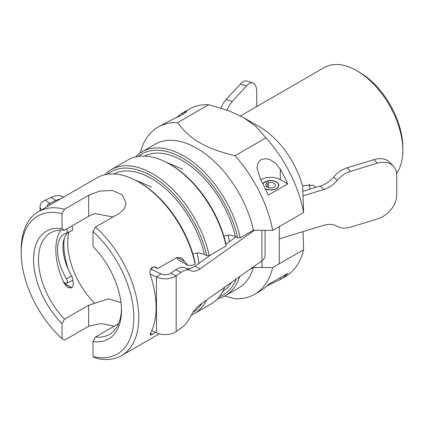 <?xml version="1.0" encoding="UTF-8"?>
<svg xmlns="http://www.w3.org/2000/svg" width="424" height="424" viewBox="0 0 424 424"><rect width="100%" height="100%" fill="white"/><g stroke="black" fill="none" stroke-linecap="round" stroke-linejoin="round"><path stroke-width="0.64" d="M235.013 155.735C205.523 148.506 190.175 139.644 177.651 122.615L208.624 104.739L228.287 110.553L243.62 117.649L255.911 126.5L265.981 137.853L235.013 155.735A96.529 55.73 -120 0 1 272.664 230.396L303.632 212.514A96.529 55.73 -120 0 0 265.981 137.853M303.632 212.514L302.646 186.2A64.994 37.524 -120 0 0 259.599 126.877L243.62 117.649M208.624 104.739A96.529 55.73 -120 0 0 189.04 109.222L183.216 112.583L186.677 111.517L182.686 114.586L167.798 121.709L158.067 127.099A96.529 55.73 -120 0 0 140.206 152.995M268.355 195.098A96.529 55.73 -120 0 0 260.946 180.428L256.939 167.777L258.062 162.774L260.946 159.768L265.191 158.661L269.913 159.572L275.839 163.452L280.301 169.25A96.529 55.73 60 0 1 287.711 183.926L268.355 195.098M224.72 296.058L235.013 298.777A96.529 55.73 -120 0 0 254.596 294.293A96.529 55.73 -120 0 0 272.664 267.586L253.388 267.401L248.978 269.945M303.049 231.626L303.632 249.704L272.664 267.586M279.745 279.776L285.564 276.411A96.529 55.73 -120 0 0 303.632 249.704M114.305 326.167L100.901 323.533L88.653 326.236L64.496 340.181L62.015 338.644L62.015 323.666L64.496 319.166L88.653 305.216L108.47 298.846L120.988 302.614M94.568 303.165A58.687 33.883 60 0 1 67.702 242.814A58.687 33.883 60 0 1 68.911 232.039M113.012 216.977L94.568 213.484L88.653 216.304L64.496 230.248L62.015 228.61L62.015 213.632L64.496 209.228L88.653 195.284L99.937 191.06L112.498 190.487L122.313 194.87L126.034 203.017L124.375 208.693L119.621 213.166L95.464 227.11L92.989 231.509L92.989 246.487A62.19 35.907 -120 0 1 121.476 310.463A62.19 35.907 -120 0 1 92.989 341.543L92.989 356.52L95.464 358.063A83.125 47.992 -120 0 0 121.54 355.635A83.125 47.992 -120 0 0 95.464 227.11M150.509 333.232L152.476 334.366L155.38 332.262M152.476 334.366L150.451 333.344L150.191 335.093L152.349 334.441M150.451 333.344A83.125 47.992 -120 0 0 150.451 275.271C149.444 271.832 150.075 269.145 152.349 267.21L155.921 267.237L157.484 268.652L176.352 257.755L181.615 257.829L184.838 261.661L177.322 257.32M64.496 209.228A83.125 47.992 -120 0 0 38.414 211.656L97.011 177.826A83.125 47.992 60 0 1 138.574 181.944A83.125 47.992 60 0 1 195.104 263.861L192.734 265.228L187.806 265.344L184.838 261.661M38.414 211.656A83.125 47.992 -120 0 0 21.2 249.709L21.2 252.572A79.622 45.972 60 0 1 62.015 213.632M187.806 265.344L178.398 259.917A8.761 5.056 -60 0 1 176.771 257.538M302.646 186.2L304.008 185.41L313.368 185.246L315.88 187.376M223.814 236.062L229.686 234.954L235.341 236.454L237.668 237.795L240.196 237.827L253.388 230.211L272.664 230.396M226.072 245.978L226.024 244.521A81.376 46.979 -120 0 0 170.782 164.782L169.542 164.067A83.125 47.992 60 0 1 226.072 245.978L209.223 255.704A83.125 47.992 -120 0 0 111.13 169.674A83.125 47.992 -120 0 0 104.675 174.799M192.846 253.944L198.713 252.837L204.368 254.331L206.695 255.677L209.223 255.704M195.104 263.861L195.051 262.398A81.376 46.979 -120 0 0 139.814 182.659L138.574 181.944M154.124 266.712L157.484 268.652M176.511 117.724A96.529 55.73 60 0 1 182.686 112.895L183.216 112.583M177.651 122.615A96.529 55.73 -120 0 0 158.067 127.099M253.388 230.211A83.125 47.992 -120 0 0 155.295 144.176L142.098 151.792A83.125 47.992 -120 0 0 135.643 156.917M240.196 237.827A83.125 47.992 -120 0 0 142.098 151.792M138.256 156.414A81.376 46.979 60 0 1 194.197 166.256A81.376 46.979 60 0 1 237.668 237.795M111.13 169.674L127.979 159.949A83.125 47.992 60 0 1 169.542 164.067M107.288 174.296A81.376 46.979 60 0 1 163.224 184.138A81.376 46.979 60 0 1 206.695 255.677M217.56 298.803A83.125 47.992 -120 0 0 225.229 295.772L238.421 288.156A83.125 47.992 -120 0 0 253.388 267.401M225.229 295.772A83.125 47.992 -120 0 0 239.74 276.496M260.421 290.928L260.946 290.62A96.529 55.73 -120 0 0 268.355 284.499L287.711 273.326A96.529 55.73 60 0 1 280.301 279.442L267.125 285.787M64.31 238.352A58.687 33.883 -120 0 0 68.72 270.295M64.31 283.614L67.808 287.525L71.709 287.885L64.31 283.614A58.687 33.883 60 0 1 60.616 230.084M64.215 283.412L71.836 287.811L73.538 284.255L72.663 279.644M287.711 183.926L280.301 179.649A13.685 7.902 -0 0 0 260.622 179.84M265.456 188.918A8.21 4.744 -0 0 0 274.158 189.512A8.21 4.744 -0 0 0 278.838 185.235A8.21 4.744 -0 0 0 271.895 180.55A8.21 4.744 -0 0 0 262.806 183.783M202.052 303.234A81.376 46.979 60 0 1 192.994 312.34M191.304 315.133A83.125 47.992 -120 0 0 194.256 313.654A83.125 47.992 -120 0 0 206.477 300.091M224.736 287.143A83.125 47.992 60 0 1 211.104 303.929L194.256 313.654M151.951 269.653L151.951 267.48M309.891 189.205L309.891 188.812A16.467 9.508 120 0 0 308.948 184.048M240.488 115.927L324.344 67.511A64.994 37.524 60 0 1 356.844 70.734A64.994 37.524 60 0 1 402.8 150.334A64.994 37.524 60 0 1 396.588 173.395M118.482 323.756L95.464 337.043L92.989 341.543M92.989 231.509A79.622 45.972 60 0 1 133.804 317.581A79.622 45.972 60 0 1 92.989 356.52M121.46 309.006A58.687 33.883 60 0 1 109.323 334.472A58.687 33.883 60 0 1 95.464 337.043M64.496 319.166A58.687 33.883 60 0 1 50.636 232.818A58.687 33.883 60 0 1 64.496 230.248M62.015 228.61A62.19 35.907 -120 0 0 33.528 259.689A62.19 35.907 -120 0 0 62.015 323.666M236.301 278.939A81.376 46.979 60 0 1 219.303 296.795M62.015 338.644A79.622 45.972 60 0 1 21.2 252.572M402.8 150.334L402.8 147.472A61.491 35.499 -120 0 0 359.319 72.165L356.844 70.734M267.29 187.244L267.29 183.226L265.106 181.912A7.971 4.6 0 0 0 262.933 184.021M265.339 188.68A7.971 4.6 0 0 0 274.164 189.358A7.971 4.6 0 0 0 278.573 184.891A7.971 4.6 0 0 0 267.406 181.027L268.678 182.691L268.678 187.779M267.29 183.226A4.818 2.783 0 0 0 265.806 185.235A4.818 2.783 0 0 0 270.623 188.018A4.818 2.783 0 0 0 275.441 185.235A4.818 2.783 0 0 0 268.678 182.691M151.797 330.582L156.461 332.771A14.013 8.093 -0 0 0 176.177 331.605L181.085 328.123A21.9 11.284 -64.8 0 0 190.678 316.309A21.9 11.284 115.2 0 1 200.271 304.501L261.921 260.765A14.013 8.093 0 0 0 265.069 255.656L265.069 230.327M176.177 331.605L176.177 275.817A14.013 8.093 180 0 1 156.461 276.989L160.882 273.846A7.007 4.044 -0 0 0 170.739 273.263L176.177 275.817L181.085 272.335A21.9 11.284 -64.8 0 1 190.397 270.395A21.9 11.284 -64.8 0 1 190.678 270.538A21.9 11.284 115.2 0 0 190.959 270.676A21.9 11.284 115.2 0 0 200.271 268.737L194.833 266.187A21.9 11.284 -64.8 0 1 185.929 268.297M190.397 270.395L184.965 267.841A21.9 11.284 115.2 0 0 175.647 269.781L170.739 273.263M194.833 266.187L211.274 254.522M225.934 244.123L236.115 236.899M254.564 230.221L200.271 268.737M302.911 191.335L320.337 186.014L323.613 189.592A21.9 15.81 137.5 0 0 337.048 180.486A21.9 15.81 -42.5 0 1 350.484 171.381L377.323 163.187A21.9 15.81 -42.5 0 1 393.477 166.282A21.9 15.81 -42.5 0 1 396.684 175.16L396.684 195.183A21.9 15.81 -42.5 0 1 377.323 218.975L350.484 227.163A21.9 15.81 -42.5 0 1 337.048 226.257A21.9 15.81 137.5 0 0 323.613 225.351L279.294 238.876M323.613 189.592L303.102 195.851M393.477 166.282L390.202 162.705A21.9 15.81 137.5 0 0 374.048 159.609L347.208 167.803A21.9 15.81 137.5 0 0 333.773 176.909A21.9 15.81 -42.5 0 1 320.337 186.014M150.133 274.015L156.461 276.989L156.461 332.771M160.882 273.846L150.706 269.065M41.393 209.938A14.013 8.093 180 0 1 40.057 206.488A14.013 8.093 180 0 1 45.225 200.213L49.65 203.35A7.007 4.044 -0 0 0 47.064 206.488A7.007 4.044 -0 0 0 47.069 206.658M49.65 205.174L49.65 203.35L55.677 200.52A21.9 13.87 -54.6 0 1 60.303 199.02M63.589 197.123A21.9 13.87 -54.6 0 1 63.044 196.847A21.9 13.87 125.4 0 0 51.256 197.383L45.225 200.213M226.919 110.055A21.9 8.358 -73 0 1 232.315 101.469L246.503 85.971A21.9 8.358 -73 0 1 252.895 82.908A21.9 8.358 -73 0 1 256.737 92.676L256.737 106.546M252.895 82.908L246.699 81.016A21.9 8.358 107 0 0 240.307 84.085L226.119 99.576A21.9 8.358 107 0 0 220.793 108.019M68.513 232.225A34.689 17.877 -115.2 0 0 71.826 276.119L66.388 278.674A3.503 1.807 64.8 0 1 66.563 283.206A3.503 1.807 64.8 0 1 65.068 282.898L63.441 281.737M66.388 278.674A34.689 17.877 64.8 0 1 64.697 233.809A34.689 17.877 64.8 0 1 66.388 233.205A3.503 1.807 64.8 0 0 66.563 233.142L71.995 230.587A3.503 1.807 -115.2 0 0 71.804 226.029M66.616 229.024A3.503 1.807 64.8 0 1 66.563 233.142M66.563 283.206L71.995 280.651A3.503 1.807 -115.2 0 0 71.826 276.119M182.686 112.895L182.686 114.586M235.341 236.454A78.223 45.161 -120 0 0 144.573 156.08M204.368 254.331A78.223 45.161 -120 0 0 113.6 173.957M280.301 169.25L280.301 179.649M280.301 279.442L280.301 277.603M309.891 188.812L310.336 189.067M88.653 326.236L88.653 305.216M88.653 216.304L88.653 195.284M222.754 291.495A78.223 45.161 -120 0 0 231.446 282.384M175.647 269.781L181.085 272.335M261.921 260.765L261.921 230.301M333.773 176.909L337.048 180.486M374.048 159.609L377.323 163.187M350.484 171.381L347.208 167.803M51.256 197.383L55.677 200.52M232.315 101.469L226.119 99.576M240.307 84.085L246.503 85.971M63.499 197.176L63.044 196.847M159.334 333.815L121.54 355.635M260.421 290.933L254.596 294.293M197.155 252.858L198.978 263.246M135.277 180.147L151.511 187.005M278.573 184.891L278.722 186.03M279.294 263.755L279.294 226.564M261.952 267.491L261.952 260.739M40.057 210.707L40.057 206.488M228.123 234.981L229.437 241.638M166.245 162.27L182.479 169.123"/></g></svg>
